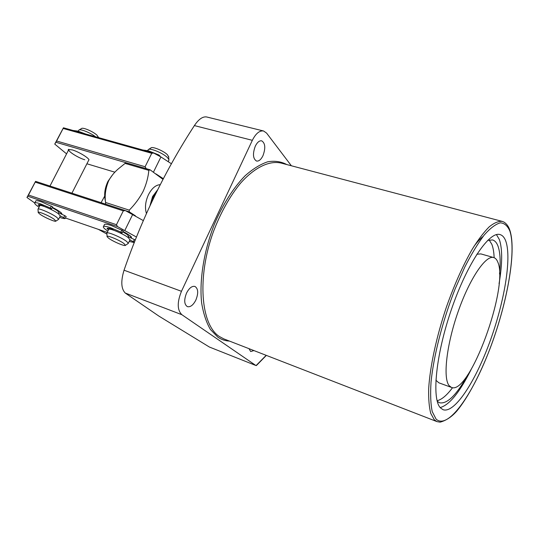 <?xml version="1.0" encoding="UTF-8"?>
<svg xmlns="http://www.w3.org/2000/svg" width="539" height="539" viewBox="0 0 539 539"><rect width="100%" height="100%" fill="white"/><g stroke="black" fill="none" stroke-linecap="round" stroke-linejoin="round"><path stroke-width="0.81" d="M155.656 193.696L152.422 200.4M112.651 174.703L107.955 181.36C104.681 188.313 103.852 194.95 105.469 201.276M105.556 202.469L129.245 210.149C134.871 204.483 139.493 198.231 143.118 191.399C146.285 184.392 148.191 177.385 148.838 170.364L125.068 163.405L118.216 168.97C114.275 172.339 111.088 176.273 108.662 180.774C105.597 188.178 104.559 195.408 105.556 202.469L105.651 204.16M129.245 210.149L129.326 211.894L125.547 210.668M135.451 215.822L129.326 211.894M156.775 191.439L153.211 196.701L150.981 203.452M494.142 257.709C493.926 252.198 493.165 247.745 491.858 244.362L489.122 239.909M487.654 240.381L492.558 239.929C494.896 240.637 496.702 242.685 497.982 246.067C500.219 252.326 500.738 261.637 499.532 273.98M435.876 380.211L438.867 382.818L451.446 387.413C469.543 395.511 509.227 286.694 497.773 262.035C496.803 259.589 495.469 258.1 493.758 257.575C485.915 254.758 469.712 278.387 458.11 311.71C446.433 344.98 442.809 378.331 449.182 385.688L451.446 387.413M262.965 155.697C265.72 148.137 265.303 143.185 261.711 140.841C259.407 140.477 257.271 142.249 255.304 146.15C252.535 153.75 252.939 158.715 256.503 161.04C258.841 161.417 260.997 159.638 262.965 155.697M195.9 299.98C198.554 293.149 198.244 288.641 194.963 286.452C191.985 285.818 189.176 288.028 186.541 293.088C183.873 299.947 184.163 304.468 187.417 306.651C190.449 307.291 193.279 305.074 195.9 299.98M263.605 130.997L206.639 116.963C202.731 116.35 198.642 119.227 194.384 125.594C165.46 170.054 142.006 218.261 124.037 270.207C120.729 281.136 121.12 288.736 125.216 293.021L158.843 316.07L209.395 347.035L255.836 365.476L181.879 314.709C177.176 310.107 177.035 302.305 181.461 291.296L252.34 140.322C255.809 133.47 259.569 130.364 263.605 130.997L266.61 133.12L291.37 165.776M505.885 241.391C504.558 237.625 502.631 235.361 500.111 234.6C489.601 230.813 467.475 262.891 451.682 308.699C435.795 354.446 431.503 399.116 440.464 407.882L443.051 409.701C454.424 413.703 474.96 382.292 489.473 342.824C504.073 303.383 511.828 258.794 505.885 241.391M499.067 283.703C502.415 263.82 502.523 249.119 499.39 239.606L496.446 234.62M483.146 236.378C480.316 238.662 477.291 241.93 474.077 246.188M440.195 407.572C449.405 404.991 459.733 392.284 471.18 369.431M493.758 257.575L480.876 253.903L476.853 254.226M437.082 400.713C441.65 399.689 446.818 395.343 452.565 387.669M248.991 348.659L250.702 351.549L253.903 350.566M467.879 374.672C456.641 394.993 447.168 404.351 439.453 402.748L437.23 401.279M125.068 163.405L126.308 162.852L150.058 169.785L162.967 179.346M150.058 169.785L148.838 170.364M106.917 234.074L98.394 229.365M123.99 243.581L125.466 245.306C125.189 246.687 113.062 241.58 108.669 238.238L107.12 236.756C105.664 234.425 119.294 239.929 123.99 243.581M106.81 233.232C106.136 231.029 121.383 237.315 126.591 241.405L128.322 243.264L128.006 243.615M106.944 232.963L108.622 229.58C107.968 227.33 123.215 233.596 128.39 237.726L129.966 239.889M122.717 231.783L127.339 234.606L128.538 236.271M129.387 235.24L131.253 237.261L130.31 237.686M147.747 150.61L148.185 149.694C149.532 147.504 163.29 153.164 167.555 157.684L168.896 159.531L168.754 160.528M148.623 149.418L150.913 147.976C152.099 146.089 163.829 150.913 167.474 154.801L168.667 156.943M54.041 219.191L55.881 221.105C55.611 222.27 44.737 217.594 40.162 214.354L38.235 212.629C37.009 210.634 49.15 215.667 54.041 219.191M37.973 209.28C37.434 207.4 51.057 213.154 56.494 217.116L58.65 219.225L58.394 219.508M38.087 209.065L39.758 205.824C39.239 203.904 52.856 209.644 58.266 213.633L60.301 215.991L63.743 217.594L64.741 215.627L66.182 216.543L65.179 218.484L63.743 217.594M52.195 207.663L57.41 210.715L58.946 212.521M60.058 211.881L61.54 213.552L60.941 213.889M79.152 129.953L81.463 128.572C82.528 126.988 93.065 131.462 96.953 135.161L98.489 137.512M78.27 131.199L78.802 130.162C79.934 128.538 90.289 132.621 95.605 136.798M68.19 150.731L68.325 149.485L72.239 149.903C78.101 151.54 87.79 157.233 89.002 159.719L88.281 161.067M88.794 160.063L88.962 159.652M66.58 153.858L54.749 144.095L63.44 127.79L153.736 153.063L160.925 156.957L171.456 163.775M86.907 163.775L114.881 172.19M155.993 173.929L163.317 178.678M153.736 153.063L151.749 153.292L145.099 166.74L146.271 168.68M146.082 168.579L55.915 142.256L56.602 140.996L145.099 166.74M54.749 144.095L55.915 142.256M151.749 153.292L63.137 128.444L56.602 140.996M63.137 128.444L63.44 127.79M68.945 149.35L68.716 149.721C68.15 151.567 78.485 157.994 84.778 159.76M52.357 207.347C57.545 210.008 60.705 212.076 61.85 213.545L61.695 214.239M122.905 231.406C127.595 233.852 130.472 235.779 131.543 237.187L131.159 238.07M34.698 202.94L26.95 197.503L35.567 181.353L125.358 210.574L143.307 220.592M65.448 217.999L107.221 232.41M125.358 210.574L123.31 210.85L116.464 224.702L117.468 226.555L136.488 237.072M117.468 226.555L27.833 196.223L28.486 195.024L116.464 224.702M26.95 197.503L27.833 196.223M123.31 210.85L35.203 182.121L28.486 195.024M35.203 182.121L35.567 181.353M38.397 204.685L38.269 204.941C38.323 204.342 39.67 204.463 42.318 205.312L44.124 206.437M34.806 202.839L35.655 201.195C35.749 200.36 37.69 200.569 41.469 201.822L52.606 206.868M39.051 207.198C36.194 205.292 34.718 203.951 34.637 203.169C34.725 202.347 36.659 202.563 40.432 203.823L50.289 207.98L51.32 205.972M52.62 206.835L51.589 208.842L49.77 208.822M38.269 204.941L38.66 204.591M39.448 204.591L38.936 205.575L39.711 205.925M58.758 212.892L64.741 215.627M66.182 216.543L65.145 218.544C64.235 218.719 62.383 218.322 59.6 217.365M38.936 205.575L38.343 205.204M51.589 208.842L50.289 207.98M72.994 130.465L77.966 131.112L85.479 133.962M142.747 149.99L148.461 150.799L158.857 154.969L159.975 155.98M111.836 229.621L112.092 229.136C108.797 228.085 107.133 227.936 107.072 228.684L107.274 228.334M103.508 226.481L104.337 224.817C104.445 223.779 106.81 224.022 111.445 225.551L123.182 230.847M107.854 231.13C104.93 229.176 103.414 227.768 103.299 226.899C103.4 225.875 105.765 226.137 110.394 227.667L120.918 232.093L121.962 229.964M123.202 230.807L122.158 232.929L119.867 232.801M113.823 230.261L112.092 229.136M108.096 228.213L107.652 229.109L108.622 229.553M129.899 240.037L133.342 241.613L134.359 239.532L135.309 240.044M128.295 236.762L134.359 239.532M134.319 242.57L129.212 241.438M134.454 242.227L133.342 241.613M107.652 229.109L107.079 228.738M122.158 232.929L120.918 232.093M160.198 184.661C155.717 184.965 151.816 188.286 148.481 194.633C145.389 201.438 144.701 207.717 146.419 213.464M157.503 189.977L152.584 196.513L150.044 205.467M436.994 421.619L440.134 422.165C446.265 420.494 451.871 416.735 456.957 410.893C467.96 397.506 479.697 375.211 489.648 349.609C506.943 304.434 516.665 251.996 509.988 230.685C508.769 226.703 506.754 223.833 503.952 222.088L502.24 221.394C498.535 221.01 494.189 222.829 489.196 226.845C483.901 232.154 478.275 239.565 472.319 249.092C463.082 265.134 454.478 284.37 446.501 306.806C436.489 336.451 430.007 366.594 428.687 388.585C428.438 398.86 429.125 407.14 430.762 413.426L434.326 419.827L436.994 421.619L223.847 338.903L219.292 336.471C200.865 324.646 196.789 277.558 213.276 232.013C220.633 212.703 229.688 196.465 240.441 183.3C254.671 167.252 269.453 160.373 281.142 163.074L502.085 221.354M229.473 341.086C225.289 340.897 221.414 339.59 217.85 337.171L210.432 329.504C206.322 322.457 203.392 313.583 201.633 302.891C199.214 280.253 203.87 250.891 214.455 224.042C222.863 204.294 233.63 187.471 245.157 175.727C252.892 168.882 260.418 164.233 267.748 161.781C274.796 160.609 281.149 161.538 286.809 164.57M509.907 231.15C516.658 252.205 506.721 305.445 489.196 350.707C471.807 396.03 447.586 430.075 436.064 419.066L432.251 411.648C430.654 404.189 430.25 394.312 431.038 382.023C433.639 355.76 442.701 320.462 455.111 288.958L464.773 267.081C471.477 253.99 477.992 243.264 484.325 234.889C490.375 228.098 495.718 224.076 500.36 222.823C504.497 223.133 507.677 225.908 509.907 231.15M266.185 355.336L256.187 365.462M181.879 314.709L125.216 293.021M181.461 291.296L124.037 270.207M252.34 140.322L194.384 125.594M160.925 156.957L153.467 172.136M132.722 214.374L124.886 230.335M42.554 205.918L42.77 205.507M158.52 155.65L158.857 154.969M111.411 229.499L111.661 228.994M256.335 365.597L266.347 355.396M104.667 196.176L101.083 202.671M125.466 245.306L128.289 243.433M128.322 243.264L130.108 239.606M127.972 237.416L128.639 236.048M168.303 161.437L168.97 160.076M168.619 156.384L168.896 159.531M107.099 236.446L106.87 233.448M55.881 221.105L58.616 219.36M58.65 219.225L60.415 215.768M58.353 213.693L59.034 212.353M71.923 193.184L88.955 159.739M98.455 137.068L98.496 137.607M49.972 186.043L68.877 149.404M42.83 205.999L43.012 205.649M38.215 212.379L38.02 209.455M68.749 149.37L68.325 149.485M160.009 155.926L159.8 156.344"/></g></svg>
